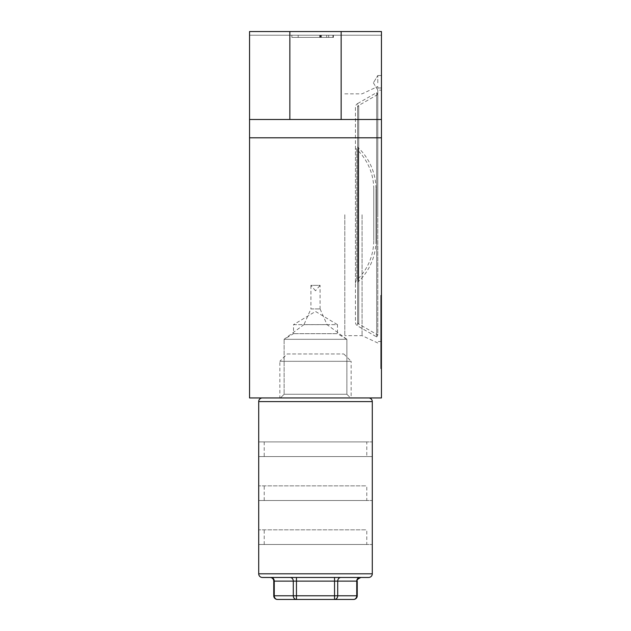 <?xml version="1.0" encoding="UTF-8"?>
<svg xmlns="http://www.w3.org/2000/svg" width="631" height="631" viewBox="0 0 631 631"><rect width="100%" height="100%" fill="white"/><g stroke="black" fill="none" stroke-linecap="round" stroke-linejoin="round"><path stroke-width="0.47" stroke-dasharray="3.15 2.37" d="M346.884 394.272L350.552 397.94L280.448 397.94L350.552 397.94L280.448 397.94L350.552 397.94L346.884 394.272L284.116 394.272L280.448 397.94L284.116 394.272L346.884 394.272L284.116 394.272L346.884 394.272L346.884 339.312L346.884 394.272M381.447 82.842L381.447 75.515L381.447 82.842M377.788 82.842L377.788 75.515L377.788 82.842M320.083 308.93L327.024 324.618L346.884 339.312L284.116 339.312L284.116 394.272L284.116 339.312L346.884 339.312L284.116 339.312L346.884 339.312L337.482 333.665L293.518 333.665L337.482 333.665L337.482 324.657L293.518 324.657L293.518 333.665L284.116 339.312L303.976 324.618L327.024 324.618L303.976 324.618L310.917 308.93L320.083 308.93L310.917 308.93L310.917 285.37L320.083 285.37L320.083 308.93M315.5 290.773L310.917 285.37L320.083 285.37L315.5 290.773M293.518 324.657L337.482 324.657L315.5 311.454L293.518 324.657M377.788 214.745L377.788 86.51L377.788 214.745M381.447 214.745L381.447 341.513L381.447 214.745M362.068 214.745L362.068 335.653L362.068 214.745M344.81 214.745L344.81 335.653L344.81 214.745M332.908 35.218L291.869 35.218L333.436 35.218L291.869 35.218L333.436 35.218L291.869 35.218L332.908 35.218L298.187 35.218L332.908 35.218L298.187 35.218L332.908 35.218L332.908 37.41L332.908 35.218L332.908 37.41L291.869 37.41L291.869 35.218L291.869 37.41L333.436 37.41L333.436 35.218L333.436 37.41L321.455 37.41L321.455 35.218L321.455 37.41L320.808 37.41L320.808 35.218L320.808 37.41L328.696 37.41L328.696 35.218L328.696 37.41L291.869 37.41L291.869 35.218L291.869 37.41L333.436 37.41L291.869 37.41L291.869 35.218L291.869 37.41L326.692 37.41L326.692 35.218L326.692 37.41L291.869 37.41L291.869 35.218L291.869 37.41L332.908 37.41L332.908 35.218L332.908 37.41L298.187 37.41L298.187 35.218L298.187 37.41L332.908 37.41L332.908 35.218L332.908 37.41L298.187 37.41L332.908 37.41L332.908 35.218L332.908 37.41L291.869 37.41L291.869 35.218L291.869 37.41L326.692 37.41L291.869 37.41L291.869 35.218L291.869 37.41L332.908 37.41L332.908 35.218L332.908 37.41L298.187 37.41L298.187 35.218L298.187 37.41L332.908 37.41L332.908 35.218M249.553 35.218L381.447 35.218L381.447 31.55L381.447 35.218L249.553 35.218L249.553 119.48L289.85 119.48L289.85 31.55L249.553 31.55L381.447 31.55L289.85 31.55L289.85 119.48L381.447 119.48L381.447 31.55L249.553 31.55L249.553 35.218M381.447 339.312L381.447 295.347L381.447 368.622L381.447 339.312L380.714 339.312L380.714 295.347L381.447 295.347L381.447 324.657L381.447 295.347L380.714 295.347L380.714 339.312L381.447 339.312L380.714 339.312L380.714 368.622L380.714 339.312L381.447 339.312M381.447 137.803L381.447 397.94L249.553 397.94L249.553 137.803L381.447 137.803L381.447 119.48L249.553 119.48L249.553 137.803M381.447 368.622L381.447 324.657L381.447 368.622L380.714 368.622L381.447 368.622L380.714 368.622L380.714 324.657L381.447 324.657L380.714 324.657L380.714 295.347L381.447 295.347M341.15 31.55L341.15 119.48M249.553 119.48L381.447 119.48M289.85 31.55L289.85 119.48M380.714 295.347L380.714 324.657L381.447 324.657L380.714 324.657L380.714 368.622M332.908 37.41L298.187 37.41L332.908 37.41M355.434 107.365L355.434 322.118A4.393 4.393 0 0 0 357.635 325.927L376.683 336.93L376.683 92.56L376.683 336.93L377.788 335.022L377.788 94.461L376.683 92.56L357.635 103.555L357.635 325.927L357.635 103.555A4.393 4.393 0 0 0 355.434 107.365L355.434 322.118M355.434 283.272A4.393 4.393 0 0 1 356.791 280.101A54.96 54.96 0 0 0 373.757 240.387L373.757 189.095A54.96 54.96 0 0 0 356.791 149.389L356.791 280.101L356.791 149.389A4.393 4.393 0 0 1 355.434 146.211L355.434 283.272L355.434 146.211M357.635 146.211A2.201 2.201 0 0 0 358.313 147.804A57.153 57.153 0 0 1 375.958 189.095L375.958 240.387A57.153 57.153 0 0 1 358.313 281.686L358.313 147.804L358.313 281.686A2.201 2.201 0 0 0 357.635 283.272L357.635 146.211L357.635 283.272M357.635 322.118A2.201 2.201 0 0 0 358.731 324.026L377.788 335.022L377.788 94.461L358.731 105.464L358.731 324.026L358.731 105.464A2.201 2.201 0 0 0 357.635 107.365L357.635 322.118L357.635 107.365M375.958 240.387L375.958 189.095M373.757 189.095L373.757 240.387M287.176 353.967L343.824 353.967L287.176 353.967L279.849 361.295L351.151 361.295L351.151 397.94L279.849 397.94L351.151 397.94M343.824 353.967L351.151 361.295L279.849 361.295L279.849 397.94M368.622 397.94L262.378 397.94L368.622 397.94M262.378 577.468L368.622 577.468M270.1 577.468L271.078 577.468L270.1 577.468M366.792 544.49L258.71 544.49L372.29 544.49L366.792 544.49L366.792 529.835L258.71 529.835L366.792 529.835M366.792 500.525L258.71 500.525L372.29 500.525L366.792 500.525L366.792 485.87L258.71 485.87L366.792 485.87M258.71 456.56L372.29 456.56L258.71 456.56M366.792 441.905L258.71 441.905L372.29 441.905L366.792 441.905L366.792 456.56M271.078 577.468L296.46 577.468L271.078 577.468A3.668 3.171 -90 0 1 274.248 581.127L273.759 581.127M296.46 577.468L340.882 577.468L296.46 577.468L296.46 581.127L334.54 581.127L334.54 595.782L296.46 595.782L296.46 581.127L293.289 581.127L293.289 595.782L274.248 595.782L274.248 581.127L293.289 581.127A3.668 3.171 -90 0 0 290.118 577.468M340.882 577.468L360.9 577.468L340.882 577.468A3.668 3.171 90 0 0 337.711 581.127L356.752 581.127L356.752 595.782A3.668 3.171 -90 0 1 353.573 599.45L296.46 599.45A3.668 3.171 90 0 1 293.289 595.782L296.46 595.782L296.46 599.45L277.427 599.45A3.668 3.171 90 0 1 274.248 595.782L273.759 595.782M357.241 595.782L337.711 595.782A3.668 3.171 -90 0 1 334.54 599.45L334.54 595.782L337.711 595.782L337.711 581.127L334.54 581.127L334.54 577.468M264.208 441.905L264.208 456.56M264.208 500.525L264.208 485.87M264.208 544.49L264.208 529.835M320.091 37.41L320.091 35.218L320.091 37.41M319.72 37.41L319.72 35.218L319.72 37.41M320.666 37.41L320.666 35.218L320.666 37.41M320.177 37.41L320.177 35.218L320.177 37.41M258.71 401.6L372.29 401.6M372.29 573.8L258.71 573.8M357.241 581.127L356.752 581.127A3.668 3.171 90 0 1 359.922 577.468M377.788 75.515L381.447 75.515L377.788 75.515L373.386 82.842L377.788 75.515M381.447 87.977L377.788 87.977M344.81 93.838L362.068 93.838L377.788 86.51M377.788 342.98L362.068 335.653L344.81 335.653M381.447 341.513L377.788 341.513M373.386 82.842L377.788 90.17L381.447 90.17L377.788 90.17L373.386 82.842"/><path stroke-width="0.95" d="M249.553 119.48L249.553 31.55L381.447 31.55L381.447 137.803L249.553 137.803L249.553 119.48L381.447 119.48M249.553 137.803L249.553 397.94L381.447 397.94L381.447 137.803M341.15 31.55L341.15 119.48M289.85 31.55L289.85 119.48M368.622 397.94A3.668 3.668 0 0 1 372.29 401.6L258.71 401.6A3.668 3.668 0 0 1 262.378 397.94M258.71 573.8L372.29 573.8A3.668 3.668 0 0 1 368.622 577.468L262.378 577.468A3.668 3.668 0 0 1 258.71 573.8L258.71 401.6M273.759 595.782A3.668 3.668 0 0 0 277.427 599.45A3.668 3.171 -90 0 1 274.248 595.782L273.759 595.782L273.759 581.127A3.668 3.668 0 0 0 270.1 577.468M357.241 595.782L356.752 595.782A3.668 3.171 90 0 1 353.573 599.45A3.668 3.668 0 0 0 357.241 595.782L357.241 581.127C356.539 580.157 357.761 578.935 360.9 577.468M372.29 573.8L372.29 401.6M353.573 599.45L277.427 599.45M359.922 577.468A3.668 3.171 -90 0 0 356.752 581.127L337.711 581.127L337.711 595.782A3.668 3.171 90 0 1 334.54 599.45L334.54 581.127L296.46 581.127L296.46 595.782L356.752 595.782L356.752 581.127L357.241 581.127M296.46 599.45A3.668 3.171 -90 0 1 293.289 595.782L293.289 581.127L274.248 581.127L274.248 595.782L296.46 595.782L296.46 599.45M334.54 577.468L334.54 581.127L337.711 581.127A3.668 3.171 -90 0 1 340.882 577.468M290.118 577.468A3.668 3.171 90 0 1 293.289 581.127L296.46 581.127L296.46 577.468M273.759 581.127L274.248 581.127A3.668 3.171 90 0 0 271.078 577.468"/></g></svg>
